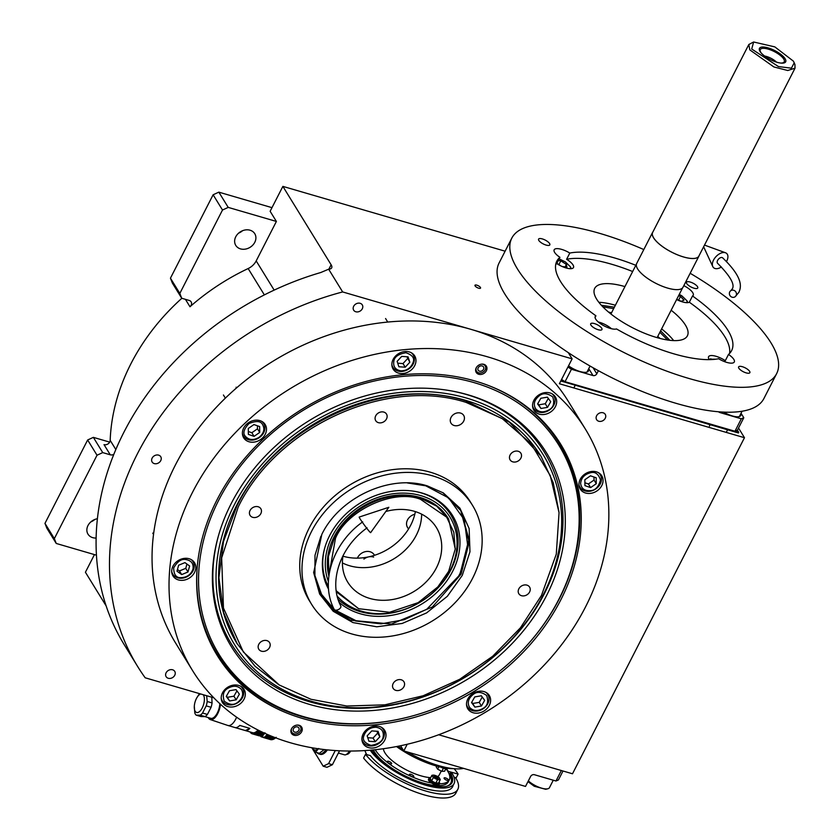 <?xml version="1.0" encoding="UTF-8"?>
<svg xmlns="http://www.w3.org/2000/svg" width="840" height="840" viewBox="0 0 840 840"><rect width="100%" height="100%" fill="white"/><g stroke="black" fill="none" stroke-linecap="round" stroke-linejoin="round"><path stroke-width="1.26" d="M738.518 428.032L744.471 437.714L559.377 383.744L572.114 358.848L342.657 291.942A275.184 225.55 148.4 0 0 137.624 666.456A275.184 225.55 148.4 0 0 145.194 677.796L213.801 697.799M438.669 734.759L572.502 773.776L744.471 437.714M355.814 311.766A5.061 4.147 148.4 0 0 361.389 310.055A5.061 4.147 148.4 0 0 362.281 304.878A5.061 4.147 148.4 0 0 360.139 303.303A5.061 4.147 148.4 0 0 354.564 305.014A5.061 4.147 148.4 0 0 353.671 310.181A5.061 4.147 148.4 0 0 355.814 311.766M154.277 463.596A5.061 4.147 148.4 0 0 159.852 461.885A5.061 4.147 148.4 0 0 160.745 456.708A5.061 4.147 148.4 0 0 158.603 455.133A5.061 4.147 148.4 0 0 153.027 456.844A5.061 4.147 148.4 0 0 152.135 462.011A5.061 4.147 148.4 0 0 154.277 463.596M168.263 678.269A5.061 4.147 148.4 0 0 173.849 676.557A5.061 4.147 148.4 0 0 174.741 671.38A5.061 4.147 148.4 0 0 172.599 669.795A5.061 4.147 148.4 0 0 167.013 671.506A5.061 4.147 148.4 0 0 166.121 676.683A5.061 4.147 148.4 0 0 168.263 678.269M598.763 421.25A5.061 4.147 148.4 0 0 604.349 419.538A5.061 4.147 148.4 0 0 605.241 414.362A5.061 4.147 148.4 0 0 603.099 412.786A5.061 4.147 148.4 0 0 597.513 414.498A5.061 4.147 148.4 0 0 596.621 419.664A5.061 4.147 148.4 0 0 598.763 421.25M94.448 554.6L85.418 572.24L106.145 605.913M96.453 555.188L56.238 543.459L46.862 528.224L44.961 523.383L87.644 439.981L93.356 437.356L102.732 452.603L110.261 454.797L104.013 444.633A4.463 3.654 148.4 0 0 110.177 440.349A205.265 168.252 -31.6 0 1 181.828 298.294M505.124 251.191L282.87 186.386L270.133 211.281L276.392 221.445L228.218 207.396L222.495 210.021L179.823 293.412L181.713 298.252L189.242 300.447A4.463 3.654 -31.6 0 1 191.132 301.844A4.463 3.654 -31.6 0 1 189.987 306.757A205.265 168.252 148.4 0 1 248.147 268.548A14.879 12.191 148.4 0 0 256.19 260.915L276.392 221.445M568.281 352.622L572.114 358.848M478.695 288.204A3.119 1.06 27.1 0 0 480.543 288.099A3.119 1.06 27.1 0 0 476.826 285.159A3.119 1.06 27.1 0 0 474.978 285.254A3.119 1.06 27.1 0 0 478.695 288.204M282.87 186.386L331.118 264.757A14.879 5.072 -152.9 0 1 331.685 267.834A14.879 5.072 -152.9 0 1 328.65 269.199L342.657 291.942M328.65 269.199L320.754 272.528A275.184 225.55 148.4 0 0 124.226 644.679L137.624 666.456M93.356 437.356L109.662 442.113M113.862 454.314A4.463 3.654 -31.6 0 1 110.261 454.797M271.992 207.659L218.831 192.15L213.119 194.775L170.447 278.177L172.337 283.017L181.713 298.252M218.831 192.15L228.218 207.396M97.409 518.742A11.151 9.146 148.4 0 0 88.001 534.167A11.151 9.146 148.4 0 0 92.726 537.653A11.151 9.146 148.4 0 0 96.138 538.041M102.732 452.603L97.02 455.228L54.348 538.619L56.238 543.459M90.846 521.903A11.151 9.146 148.4 0 0 94.763 519.488M44.961 523.383L54.348 538.619M87.644 439.981L97.02 455.228M250.047 230.213A11.151 9.146 148.4 0 0 237.741 233.982A11.151 9.146 148.4 0 0 235.767 245.396A11.151 9.146 148.4 0 0 240.492 248.882A11.151 9.146 148.4 0 0 252.798 245.102A11.151 9.146 148.4 0 0 254.772 233.698A11.151 9.146 148.4 0 0 250.047 230.213M238.623 233.132A11.151 9.146 148.4 0 0 242.54 230.716M170.447 278.177L179.823 293.412M213.119 194.775L222.495 210.021M415.38 511.602A52.805 43.281 -31.6 0 1 410.718 525.168A52.805 43.281 -31.6 0 1 342.951 556.185M475.272 381.066A201.621 165.26 -31.6 0 1 490.413 386.264A201.621 165.26 -31.6 0 1 560.784 599.886A201.621 165.26 -31.6 0 1 302.61 718.494A201.621 165.26 -31.6 0 1 197.253 566.716A201.621 165.26 -31.6 0 1 475.272 381.066M489.867 386.054A200.802 164.588 -31.6 0 1 559.272 443.425A200.802 164.588 -31.6 0 1 559.419 598.595A200.802 164.588 -31.6 0 1 522.091 650.601M585.28 428.925L568.302 401.342A230.559 188.969 148.4 0 0 470.694 329.269A230.559 188.969 148.4 0 0 216.332 407.295A230.559 188.969 148.4 0 0 175.623 643.062L192.602 670.635A230.559 188.969 148.4 0 0 290.209 742.707A230.559 188.969 148.4 0 0 544.572 664.692A230.559 188.969 148.4 0 0 585.28 428.925A230.559 188.969 148.4 0 0 487.662 356.853A230.559 188.969 148.4 0 0 233.31 434.868A230.559 188.969 148.4 0 0 192.602 670.635M418.981 714.063A200.802 164.588 -31.6 0 1 302.284 716.73A200.802 164.588 -31.6 0 1 217.266 653.95A200.802 164.588 -31.6 0 1 197.305 566.139M483.851 364.319A5.954 4.872 -31.6 0 1 486.36 366.177A5.954 4.872 -31.6 0 1 485.31 372.267A5.954 4.872 -31.6 0 1 478.748 374.272A5.954 4.872 -31.6 0 1 476.228 372.414A5.954 4.872 -31.6 0 1 477.278 366.334A5.954 4.872 -31.6 0 1 483.851 364.319M299.135 725.277A5.954 4.872 -31.6 0 1 301.655 727.146A5.954 4.872 -31.6 0 1 300.605 733.226A5.954 4.872 -31.6 0 1 294.031 735.242A5.954 4.872 -31.6 0 1 291.512 733.383A5.954 4.872 -31.6 0 1 292.572 727.293A5.954 4.872 -31.6 0 1 299.135 725.277M409.332 351.939A12.642 10.364 148.4 0 0 395.388 356.223A12.642 10.364 148.4 0 0 393.151 369.149A12.642 10.364 148.4 0 0 398.506 373.107A12.642 10.364 148.4 0 0 412.451 368.823A12.642 10.364 148.4 0 0 414.687 355.897A12.642 10.364 148.4 0 0 409.332 351.939M259.865 420.609A12.642 10.364 148.4 0 0 245.91 424.893A12.642 10.364 148.4 0 0 243.684 437.819A12.642 10.364 148.4 0 0 249.029 441.767A12.642 10.364 148.4 0 0 262.983 437.493A12.642 10.364 148.4 0 0 265.209 424.568A12.642 10.364 148.4 0 0 259.865 420.609M189.178 558.747A12.642 10.364 148.4 0 0 175.224 563.021A12.642 10.364 148.4 0 0 172.998 575.957A12.642 10.364 148.4 0 0 178.343 579.904A12.642 10.364 148.4 0 0 192.297 575.631A12.642 10.364 148.4 0 0 194.523 562.695A12.642 10.364 148.4 0 0 189.178 558.747M238.675 685.429A12.642 10.364 148.4 0 0 224.732 689.703A12.642 10.364 148.4 0 0 222.495 702.639A12.642 10.364 148.4 0 0 227.85 706.587A12.642 10.364 148.4 0 0 241.804 702.314A12.642 10.364 148.4 0 0 244.031 689.377A12.642 10.364 148.4 0 0 238.675 685.429M379.376 726.453A12.642 10.364 148.4 0 0 365.431 730.737A12.642 10.364 148.4 0 0 363.195 743.663A12.642 10.364 148.4 0 0 368.55 747.611A12.642 10.364 148.4 0 0 382.494 743.337A12.642 10.364 148.4 0 0 384.731 730.412A12.642 10.364 148.4 0 0 379.376 726.453M483.977 691.593A12.642 10.364 148.4 0 0 470.022 695.877A12.642 10.364 148.4 0 0 467.796 708.803A12.642 10.364 148.4 0 0 473.141 712.75A12.642 10.364 148.4 0 0 487.095 708.477A12.642 10.364 148.4 0 0 489.332 695.541A12.642 10.364 148.4 0 0 483.977 691.593M596.421 471.849A12.642 10.364 148.4 0 0 582.466 476.133A12.642 10.364 148.4 0 0 580.24 489.058A12.642 10.364 148.4 0 0 585.596 493.017A12.642 10.364 148.4 0 0 599.54 488.733A12.642 10.364 148.4 0 0 601.776 475.808A12.642 10.364 148.4 0 0 596.421 471.849M550.032 392.963A12.642 10.364 148.4 0 0 536.077 397.247A12.642 10.364 148.4 0 0 533.851 410.172A12.642 10.364 148.4 0 0 539.207 414.131A12.642 10.364 148.4 0 0 553.15 409.846A12.642 10.364 148.4 0 0 555.387 396.921A12.642 10.364 148.4 0 0 550.032 392.963M558.904 599.214A199.521 163.537 148.4 0 0 474.285 382.673A199.521 163.537 148.4 0 0 218.799 500.052A199.521 163.537 148.4 0 0 303.419 716.594A199.521 163.537 148.4 0 0 363.899 723.618A199.521 163.537 148.4 0 0 555.429 605.724A199.521 163.537 148.4 0 0 558.904 599.214M555.429 605.724L555.828 605A200.802 164.588 148.4 0 0 559.335 598.448A200.802 164.588 148.4 0 0 559.23 443.352M217.224 653.877A200.802 164.588 148.4 0 0 302.19 716.583A200.802 164.588 148.4 0 0 363.069 723.65L363.899 723.618M309.635 704.435A185 151.631 148.4 0 0 546.525 595.613A185 151.631 148.4 0 0 468.069 394.832A185 151.631 -31.6 0 0 453.18 391.241A185 151.631 -31.6 0 0 218.463 535.721A185 151.631 -31.6 0 0 309.635 704.435M452.456 391.104A183.54 150.434 -31.6 0 1 466.505 394.527A183.54 150.434 -31.6 0 1 544.351 593.723A183.54 150.434 -31.6 0 1 309.32 701.694A183.54 150.434 -31.6 0 1 218.673 535.017M311.272 701.243A181.178 148.491 -31.6 0 1 234.434 504.609A181.178 148.491 -31.6 0 1 466.431 398.034A181.178 148.491 148.4 0 1 543.27 594.657A181.178 148.491 148.4 0 1 311.272 701.243M237.153 643.713L236.849 643.199A178.5 146.297 -31.6 0 1 268.359 460.667A178.5 146.297 -31.6 0 1 465.286 400.27A178.5 146.297 148.4 0 1 540.855 456.068L509.45 422.226L465.602 400.774C385.361 375.018 275.772 425.355 237.027 505.785L223.482 541.496L218.904 577.689L223.555 612.381L237.164 643.713L255.077 666.256L278.723 684.663M454.167 425.513A7.434 6.101 148.4 0 0 462.368 423.003A7.434 6.101 148.4 0 0 463.68 415.391A7.434 6.101 148.4 0 0 460.53 413.07A7.434 6.101 148.4 0 0 452.33 415.59A7.434 6.101 148.4 0 0 451.017 423.192A7.434 6.101 148.4 0 0 454.167 425.513M466.011 402.37C386.043 376.688 276.822 426.856 238.203 507.024L221.666 557.875L223.451 608.034L243.359 651.987L279.216 684.968L311 699.29L346.836 706.03L384.867 704.833L423.15 695.762L459.721 679.276L492.713 656.24L520.433 627.805L541.464 595.445L556.279 554.169L559.062 512.705L550.263 475.608L530.87 443.52L502.163 418.562L466.011 402.37M321.825 534.377C339.717 497.249 390.306 474.012 427.35 485.898L443.31 492.912L459.921 508.179L469.14 528.538L469.969 551.775L462.305 575.337L447.342 596.305L426.584 612.917L402.213 623.448L376.772 626.787L352.937 622.577L333.207 611.268L319.641 594.048L313.677 572.702L321.825 534.377M442.764 492.576L461.066 510.888L469.434 541.149L461.129 574.098L432.39 606.995L391.461 624.057L350.522 620.235L333.953 610.596L321.731 596.652L313.625 572.072M472.574 578.329A94.458 77.417 -31.6 0 1 392.144 636.006A94.458 77.417 -31.6 0 1 311.63 604.37A94.458 77.417 -31.6 0 1 311.567 531.384A94.458 77.417 148.4 0 1 391.986 473.707A94.458 77.417 148.4 0 1 472.5 505.344A94.458 77.417 148.4 0 1 472.574 578.329M559.01 512.18L553.224 482.727L541.17 456.572M311.63 604.37L309.393 600.747A94.458 77.417 -31.6 0 1 309.33 527.762A94.458 77.417 148.4 0 1 389.76 470.075A94.458 77.417 148.4 0 1 470.274 501.721L472.5 505.344M510.111 454.986A6.321 5.176 148.4 0 0 510.111 459.879A6.321 5.176 148.4 0 0 515.508 461.99A6.321 5.176 148.4 0 0 520.884 458.136A6.321 5.176 148.4 0 0 520.884 453.243A6.321 5.176 148.4 0 0 515.498 451.132A6.321 5.176 148.4 0 0 510.111 454.986M375.721 415.8A6.321 5.176 148.4 0 0 375.732 420.693A6.321 5.176 148.4 0 0 381.119 422.804A6.321 5.176 148.4 0 0 386.495 418.95A6.321 5.176 148.4 0 0 386.495 414.057A6.321 5.176 148.4 0 0 381.108 411.947A6.321 5.176 148.4 0 0 375.721 415.8M250.058 510.479A6.321 5.176 148.4 0 0 250.068 515.361A6.321 5.176 148.4 0 0 255.454 517.482A6.321 5.176 148.4 0 0 260.831 513.618A6.321 5.176 148.4 0 0 260.831 508.736A6.321 5.176 148.4 0 0 255.444 506.615A6.321 5.176 148.4 0 0 250.058 510.479M258.783 644.332A6.321 5.176 148.4 0 0 258.783 649.215A6.321 5.176 148.4 0 0 264.18 651.336A6.321 5.176 148.4 0 0 269.556 647.472A6.321 5.176 148.4 0 0 269.556 642.59A6.321 5.176 148.4 0 0 264.17 640.469A6.321 5.176 148.4 0 0 258.783 644.332M393.173 683.508A6.321 5.176 148.4 0 0 393.173 688.401A6.321 5.176 148.4 0 0 398.559 690.512A6.321 5.176 148.4 0 0 403.945 686.658A6.321 5.176 148.4 0 0 403.935 681.775A6.321 5.176 148.4 0 0 398.548 679.654A6.321 5.176 148.4 0 0 393.173 683.508M518.837 588.84A6.321 5.176 148.4 0 0 518.837 593.733A6.321 5.176 148.4 0 0 524.223 595.844A6.321 5.176 148.4 0 0 529.61 591.99A6.321 5.176 148.4 0 0 529.599 587.097A6.321 5.176 148.4 0 0 524.212 584.986A6.321 5.176 148.4 0 0 518.837 588.84M535.626 408.755C539.217 412.534 543.753 412.85 549.224 409.71C553.56 407.295 554.715 403.022 552.72 396.889C547.397 393.057 542.861 392.742 539.112 395.934C534.282 399.956 533.117 404.229 535.626 408.755M532.56 405.741A11.897 9.755 148.4 0 0 533.589 408.334A11.897 9.755 148.4 0 0 533.957 408.881A11.897 9.755 148.4 0 0 549.507 409.962A11.897 9.755 148.4 0 0 553.854 395.861A11.897 9.755 148.4 0 0 552.006 393.771M547.386 397.163L540.834 398.276L537.621 403.945L540.95 408.481L547.512 407.369L550.725 401.699L547.386 397.163M547.512 407.369L545.275 403.736L548.3 398.401M540.95 408.481L538.724 404.859L545.275 403.736M537.81 403.61L538.724 404.859M401.006 370.86C406.969 370.692 410.991 367.889 413.091 362.471C414.803 358.218 412.419 354.974 405.941 352.737C398.496 354.007 394.475 356.8 393.855 361.127C392.973 366.639 395.356 369.883 401.006 370.86M391.86 364.718A11.897 9.755 148.4 0 0 392.889 367.311A11.897 9.755 148.4 0 0 400.207 371.427A11.897 9.755 148.4 0 0 414.015 361.841A11.897 9.755 148.4 0 0 413.154 354.837A11.897 9.755 148.4 0 0 411.306 352.748M401.709 356.391L397.12 361.358L398.885 366.755L405.237 367.195L409.815 362.24L408.051 356.843L401.709 356.391M409.815 362.24L406.98 356.769M405.237 367.195L403.001 363.573L407.589 358.617M397.73 363.206L403.001 363.573M259.056 437.346C263.897 433.335 265.052 429.062 262.542 424.526C260.642 420.935 256.106 420.62 248.945 423.581C243.737 429.209 242.571 433.482 245.459 436.401C249.049 440.171 253.585 440.486 259.056 437.346M242.393 433.388A11.897 9.755 148.4 0 0 243.422 435.981A11.897 9.755 148.4 0 0 243.789 436.517A11.897 9.755 148.4 0 0 259.34 437.608A11.897 9.755 148.4 0 0 263.687 423.497A11.897 9.755 148.4 0 0 263.319 422.961A11.897 9.755 148.4 0 0 261.839 421.418M248.294 428.484L248.357 434.385L254.069 436.359L259.707 432.443L259.644 426.552L253.932 424.568L248.294 428.484M259.707 432.443L257.481 428.81L257.439 425.786M254.069 436.359L251.843 432.726L257.481 428.81M248.325 431.508L251.843 432.726M192.938 569.268C193.809 563.766 191.425 560.522 185.777 559.534C181.367 558.705 177.345 561.498 173.691 567.924C173.775 574.613 176.159 577.857 180.852 577.668C186.805 577.49 190.838 574.697 192.938 569.268M171.707 571.525A11.897 9.755 148.4 0 0 172.736 574.109A11.897 9.755 148.4 0 0 180.043 578.235A11.897 9.755 148.4 0 0 193.862 568.638A11.897 9.755 148.4 0 0 193.001 561.635A11.897 9.755 148.4 0 0 191.153 559.545M176.999 571.211L181.681 574.581L187.992 571.977L189.62 565.992L184.936 562.622L178.626 565.226L176.999 571.211M181.681 574.581L179.456 570.948L185.766 568.344L186.931 564.05M177.46 569.52L179.456 570.948M187.992 571.977L185.766 568.344M241.364 689.346C237.773 685.577 233.237 685.262 227.756 688.401C223.429 690.816 222.264 695.09 224.27 701.222C229.593 705.044 234.129 705.369 237.878 702.167C242.708 698.155 243.873 693.882 241.364 689.346M221.203 698.208A11.897 9.755 148.4 0 0 222.233 700.791A11.897 9.755 148.4 0 0 238.151 702.429A11.897 9.755 148.4 0 0 242.508 688.317A11.897 9.755 148.4 0 0 242.141 687.782A11.897 9.755 148.4 0 0 240.66 686.238M229.603 700.949L236.156 699.825L239.369 694.166L236.03 689.619L229.478 690.743L226.265 696.402L229.603 700.949L227.367 697.316L233.919 696.202L236.953 690.869M236.156 699.825L233.919 696.202M226.453 696.066L227.367 697.316M375.984 727.24C370.02 727.419 365.999 730.212 363.899 735.641C362.187 739.883 364.57 743.127 371.049 745.374C378.494 744.103 382.515 741.3 383.135 736.985C384.017 731.472 381.623 728.227 375.984 727.24M361.904 739.231A11.897 9.755 148.4 0 0 362.933 741.825A11.897 9.755 148.4 0 0 374.294 745.553A11.897 9.755 148.4 0 0 384.069 736.355A11.897 9.755 148.4 0 0 383.197 729.341A11.897 9.755 148.4 0 0 381.35 727.262M375.281 741.71L379.858 736.754L378.094 731.346L371.753 730.905L367.164 735.861L368.928 741.269L375.281 741.71L373.044 738.077L377.632 733.121L377.024 731.273M379.858 736.754L377.632 733.121M367.773 737.709L373.044 738.077M580.629 483.399C581.322 488.681 584.672 491.096 590.667 490.634C595.371 490.34 598.647 486.801 600.495 480.007C598.49 473.876 595.14 471.471 590.447 472.773C584.472 474.369 581.196 477.907 580.629 483.399M578.949 484.628A11.897 9.755 148.4 0 0 579.978 487.221A11.897 9.755 148.4 0 0 590.236 491.19A11.897 9.755 148.4 0 0 600.243 474.747A11.897 9.755 148.4 0 0 598.395 472.657M596.2 477.792L590.489 475.818L584.85 479.735L584.924 485.625L590.635 487.599L596.274 483.683L596.2 477.792M596.274 483.683L594.038 480.06L593.996 477.036M590.635 487.599L588.399 483.966L594.038 480.06M584.881 482.759L588.399 483.966M469.57 707.385C473.161 711.154 477.697 711.47 483.168 708.33C487.505 705.915 488.659 701.642 486.654 695.51C481.341 691.688 476.805 691.362 473.056 694.565C468.216 698.575 467.061 702.849 469.57 707.385M466.505 704.372A11.897 9.755 148.4 0 0 467.534 706.965A11.897 9.755 148.4 0 0 467.901 707.5A11.897 9.755 148.4 0 0 483.452 708.593A11.897 9.755 148.4 0 0 487.798 694.481A11.897 9.755 148.4 0 0 485.951 692.401M481.331 695.783L474.779 696.906L471.555 702.566L474.894 707.112L481.446 705.989L484.669 700.329L481.331 695.783M481.446 705.989L479.22 702.366L482.244 697.032M474.894 707.112L472.668 703.479L479.22 702.366M471.744 702.24L472.668 703.479M301.13 726.464A5.954 4.872 -31.6 0 1 300.657 730.485A5.954 4.872 -31.6 0 1 300.51 730.726M295.239 733.981A5.954 4.872 -31.6 0 1 294.945 734.002A5.954 4.872 -31.6 0 1 293.139 733.793A5.954 4.872 148.4 0 1 291.144 732.606M297.034 725.088A5.093 4.169 148.4 0 1 298.316 725.277A5.093 4.169 -31.6 0 1 300.384 730.968A5.093 4.169 -31.6 0 1 295.502 733.971A5.093 4.169 -31.6 0 1 293.958 733.793A5.093 4.169 148.4 0 1 291.764 728.343M294.798 732.144A3.119 2.562 148.4 0 0 298.242 731.094A3.119 2.562 148.4 0 0 298.798 727.902A3.119 2.562 148.4 0 0 297.476 726.925A3.119 2.562 148.4 0 0 294.031 727.976A3.119 2.562 148.4 0 0 293.475 731.168A3.119 2.562 148.4 0 0 294.798 732.144M476.48 367.374A5.093 4.169 -31.6 0 0 478.674 372.834A5.093 4.169 148.4 0 0 480.218 373.012L479.661 373.034A5.954 4.872 148.4 0 1 477.855 372.824A5.954 4.872 -31.6 0 1 475.86 371.637M485.226 369.768A5.954 4.872 148.4 0 0 485.373 369.516A5.954 4.872 148.4 0 0 485.835 365.505M481.751 364.13A5.093 4.169 -31.6 0 1 483.031 364.308A5.093 4.169 148.4 0 1 485.1 369.999L485.373 369.516M480.218 373.012A5.093 4.169 148.4 0 0 485.1 369.999M482.192 365.957A3.119 2.562 148.4 0 0 478.737 367.017A3.119 2.562 148.4 0 0 478.191 370.209A3.119 2.562 148.4 0 0 479.514 371.185A3.119 2.562 148.4 0 0 482.958 370.125A3.119 2.562 148.4 0 0 483.515 366.933A3.119 2.562 148.4 0 0 482.192 365.957M336.21 590.751L358.649 608.706L389.54 612.276L418.194 602.626L437.798 586.961L448.655 571.357L455.196 549.276L453.831 532.308L446.691 517.198L420.494 499.296C393.771 488.649 347.014 510.132 335.475 538.356L329.354 572.88M455.228 548.898L448.623 519.047L436.727 506.163L420.284 498.12C390.191 488.46 349.104 507.339 334.572 537.495L328.367 556.521L328.965 575.295M342.405 562.916A52.059 42.672 148.4 0 0 416.336 535.143A52.059 42.672 148.4 0 0 421.628 514.154M336.368 591.853L358.649 608.706M343.046 555.629A52.059 42.672 148.4 0 0 347.729 582.151A52.059 42.672 148.4 0 0 392.112 599.592A52.059 42.672 148.4 0 0 436.443 567.798A52.059 42.672 148.4 0 0 436.401 527.572A52.059 42.672 148.4 0 0 385.822 511.487M357.399 558.138A9.671 7.928 -31.6 0 1 366.975 551.428A9.671 7.928 -31.6 0 1 374.189 554.788L374.504 555.303M363.909 559.104A9.671 7.928 -31.6 0 1 373.622 557.088M408.524 529.053L407.505 527.415A9.671 7.928 -31.6 0 1 406.581 522.9A9.671 7.928 -31.6 0 1 414.824 514.227M335.097 610.04L356.58 621.001L381.077 623.847L404.324 619.689L426.846 609.189L458.619 576.114L460.026 573.478L467.922 547.187L464.32 519.803L448.675 497.942L425.765 485.814L407.327 482.937M321.353 596.043L335.811 611.384L355.604 620.991L381.077 623.847M458.619 576.114L460.362 572.87L468.668 540.288L460.677 510.269M320.922 536.214L314.99 555.303L314.906 575.526L321.531 594.321L334.11 609.242M339.203 602.406A72.135 59.126 148.4 0 0 452.655 571.337A72.135 59.126 -31.6 0 0 416.262 491.642A72.135 59.126 -31.6 0 0 329.69 535.479A72.135 59.126 148.4 0 0 324.733 547.985A72.135 59.126 148.4 0 0 328.577 589.218M415.674 491.536A70.97 58.17 -31.6 0 1 450.912 569.825A70.97 58.17 -31.6 0 1 338.1 599.308M328.409 586.625A70.97 58.17 -31.6 0 1 324.901 547.418M337.218 596.169A69.08 56.616 148.4 0 0 450.051 570.57A69.08 56.616 -31.6 0 0 420.756 495.6A69.08 56.616 -31.6 0 0 332.294 536.235A69.08 56.616 148.4 0 0 328.398 581.563M448.623 519.047L448.171 518.322A66.938 54.863 -31.6 0 0 391.115 495.894A66.938 54.863 -31.6 0 0 334.12 536.77A66.938 54.863 148.4 0 0 328.87 576.009M560.795 380.982L738.433 432.978L738.749 432.358L737.415 430.175L734.958 431.245L565.068 381.707L561.561 379.47M737.415 430.175L743.788 417.732L741.048 413.269M734.958 431.245L741.321 418.793L743.788 417.732M741.321 418.793L719.775 412.514A2.972 2.436 -31.6 0 1 718.651 411.779M598.385 370.692L596.799 373.8A2.972 2.436 -31.6 0 1 592.988 375.543L571.442 369.264L565.068 381.707M567.934 367.017L571.442 369.264M601.335 305.245L614.397 307.188M660.618 330.834L669.827 340.294M723.702 412.104A14.133 4.819 27.1 0 0 740.744 415.506A14.133 4.819 27.1 0 0 740.786 413.794M568.533 365.852A14.133 4.819 27.1 0 0 580.01 371.522A14.133 4.819 27.1 0 0 588.336 371.07A14.133 4.819 27.1 0 0 588.378 369.358M602.857 306.852L613.662 308.627M659.873 332.283L667.632 340.001M611.541 312.774L608.591 312.113M660.02 338.425L657.751 336.42M560.942 381.224L561.267 380.604L738.749 432.358M561.33 770.522L555.975 781L534.418 774.722A2.972 2.436 -31.6 0 0 530.607 776.475L525.514 786.429L403.809 750.939L407.221 744.272M563 771.015L558.432 779.94L555.975 781M403.809 750.939L400.606 745.742M553.266 780.213L549.444 787.7A13.388 4.567 -152.9 0 1 549.276 787.962A13.388 4.567 -152.9 0 1 547.869 788.76L545.727 789.306L534.261 786.261L527.971 781.63M547.869 788.76A13.388 4.567 -152.9 0 1 534.649 785.253A13.388 4.567 -152.9 0 1 528.35 780.875M652.953 231.861A26.029 8.883 27.1 0 0 652.575 232.417L636.657 263.54A26.029 8.883 27.1 0 0 637.644 268.926A26.029 8.883 27.1 0 0 661.773 286.041A26.029 8.883 27.1 0 0 683.004 287.259L698.922 256.137A26.029 8.883 27.1 0 0 699.163 255.507M652.575 232.417A26.029 8.883 27.1 0 0 653.562 237.815A26.029 8.883 27.1 0 0 677.702 254.929A26.029 8.883 27.1 0 0 698.922 256.137M753.553 42.021L748.818 44.51L652.649 232.459A25.956 8.851 27.1 0 0 653.625 237.825A25.956 8.851 27.1 0 0 677.691 254.898A25.956 8.851 27.1 0 0 698.859 256.106L795.039 68.156L794.924 64.48L793.422 61.163L774.837 46.893L753.648 42L751.706 49.004L778.439 66.57L791.406 68.187L794.241 62.769M748.818 44.51L749.805 49.875L773.871 66.948L787.752 70.508L795.039 68.156M768.149 47.901A14.721 5.019 27.1 0 0 760.935 52.679A14.721 5.019 27.1 0 0 776.99 62.265A14.721 5.019 27.1 0 0 781.326 63.116A14.721 5.019 27.1 0 0 784.056 57.32A14.721 5.019 27.1 0 0 768.149 47.901M761.303 53.099A13.461 4.589 -152.9 0 1 760.095 50.557A13.461 4.589 -152.9 0 1 768.212 49.13A13.461 4.589 27.1 0 1 781.043 56.038A13.461 4.589 27.1 0 1 783.531 62.549A13.461 4.589 27.1 0 1 780.77 63.063M764.578 56.028A9.671 3.297 -152.9 0 1 766.532 56.48A9.671 3.297 27.1 0 1 776.475 62.118M749.385 373.086A6.321 2.152 27.1 0 0 749.868 372.666A6.321 2.152 27.1 0 0 745.983 368.277A6.321 2.152 27.1 0 0 739.085 366.503A6.321 2.152 27.1 0 0 738.612 366.912A6.321 2.152 27.1 0 0 742.497 371.301A6.321 2.152 27.1 0 0 749.385 373.086M601.472 329.952A6.321 2.152 27.1 0 0 601.944 329.543A6.321 2.152 27.1 0 0 598.059 325.154A6.321 2.152 27.1 0 0 591.171 323.369A6.321 2.152 27.1 0 0 590.688 323.778A6.321 2.152 27.1 0 0 594.583 328.167A6.321 2.152 27.1 0 0 601.472 329.952M549.36 245.28A6.321 2.152 27.1 0 0 549.832 244.871A6.321 2.152 27.1 0 0 545.948 240.482A6.321 2.152 27.1 0 0 539.049 238.697A6.321 2.152 27.1 0 0 538.577 239.117A6.321 2.152 27.1 0 0 542.462 243.506A6.321 2.152 27.1 0 0 549.36 245.28M697.274 288.414A6.321 2.152 27.1 0 0 697.746 288.005A6.321 2.152 27.1 0 0 693.861 283.616A6.321 2.152 27.1 0 0 686.973 281.831A6.321 2.152 27.1 0 0 686.49 282.24A6.321 2.152 27.1 0 0 690.375 286.629A6.321 2.152 27.1 0 0 697.274 288.414M676.641 299.502A12.642 4.316 27.1 0 0 689.083 302.337A12.642 4.316 27.1 0 0 689.325 302.211L692.517 295.985A98.175 33.495 -152.9 0 1 731.619 350.616A98.175 33.495 -152.9 0 1 728.5 354.449A12.642 4.316 27.1 0 1 734.275 361.998A12.642 4.316 27.1 0 1 733.331 362.817A12.642 4.316 27.1 0 1 718.641 358.722A98.175 33.495 -152.9 0 1 616.508 328.944A12.642 4.316 27.1 0 1 602.711 325.101A12.642 4.316 27.1 0 1 595.224 316.491A12.642 4.316 27.1 0 1 595.928 315.798A98.175 33.495 -152.9 0 1 556.825 261.166A98.175 33.495 -152.9 0 1 559.944 257.334A12.642 4.316 27.1 0 1 554.169 249.785A12.642 4.316 27.1 0 1 555.114 248.966A12.642 4.316 27.1 0 1 569.803 253.06A98.175 33.495 -152.9 0 1 635.827 265.314M692.517 295.985A12.642 4.316 27.1 0 0 693.221 295.292A12.642 4.316 27.1 0 0 683.823 285.642M643.808 249.553A148.743 50.746 27.1 0 0 522.984 228.438A148.743 50.746 27.1 0 0 511.802 238.13A148.743 50.746 27.1 0 0 603.246 341.397A148.743 50.746 27.1 0 0 765.45 383.344A148.743 50.746 27.1 0 0 776.633 373.653A148.743 50.746 27.1 0 0 690.154 273.273M595.067 317.478L595.928 315.798M555.712 264.526A98.175 33.495 27.1 0 1 556.763 263.56L559.944 257.334M556.763 263.56A12.642 4.316 27.1 0 0 572.544 268.359A12.642 4.316 27.1 0 0 573.489 267.529A12.642 4.316 27.1 0 0 566.611 259.287L569.803 253.06M632.646 271.53A98.175 33.495 27.1 0 0 566.611 259.287M709.275 359.635A12.642 4.316 27.1 0 1 708.582 356.695A12.642 4.316 27.1 0 1 709.538 355.877A12.642 4.316 27.1 0 1 725.308 360.675L728.5 354.449M729.55 353.483A98.175 33.495 27.1 0 0 689.325 302.211M511.802 238.13L499.065 263.025A148.743 50.746 27.1 0 0 590.51 366.293A148.743 50.746 27.1 0 0 752.714 408.24A148.743 50.746 27.1 0 0 763.896 398.548L776.633 373.653M598.857 302.306A52.059 17.766 -152.9 0 1 615.395 305.256M661.605 328.902A52.059 17.766 -152.9 0 1 673.67 340.589M611.489 328.744A12.642 4.316 27.1 0 0 598.29 321.993M671.16 310.233A52.059 17.766 -152.9 0 1 687.383 335.832A52.059 17.766 -152.9 0 1 683.466 339.224A52.059 17.766 -152.9 0 1 626.692 324.544A52.059 17.766 -152.9 0 1 594.688 288.404A52.059 17.766 -152.9 0 1 598.605 285.002A52.059 17.766 -152.9 0 1 624.939 286.587M715.649 359.216L709.044 359.205A11.897 4.064 27.1 0 0 709.002 359.216M710.829 358.754L709.59 359.635M570.328 268.695L570.507 266.91L565.341 261.88L559.157 258.877M571.2 268.663A11.897 4.064 27.1 0 0 571.19 268.622L570.507 266.91M562.107 266.49L566.885 267.215L566.401 264.422L560.805 260.841L558.337 260.463M556.878 263.319L561.151 266.049M560.805 260.841L558.884 264.6M566.401 264.422L565.11 266.942M686.868 302.673L687.047 300.888L681.88 295.858L679.276 294.368M687.74 302.642A11.897 4.064 27.1 0 0 687.729 302.6L687.047 300.888M676.694 299.418L681.324 301.298L684.012 300.132L680.505 296.457L678.605 295.68M680.505 296.457L678.594 300.185M736.092 295.617A3.717 3.455 -127.7 0 0 730.643 290.819A3.717 3.455 -127.7 0 0 730.706 296.425A3.717 3.455 -127.7 0 0 736.092 295.617M735.189 296.709L738.896 292.299C741.038 287.375 743.946 278.324 722.652 257.849A3.717 2.205 132.6 0 0 717.601 260.4A3.717 2.205 132.6 0 0 717.623 263.329C730.202 276.003 735.084 284.529 732.28 288.907L730.643 290.819M726.485 261.555A9.671 5.733 132.6 0 0 726.736 261.093A9.671 5.733 132.6 0 0 725.476 252.756A9.671 5.733 132.6 0 0 713.538 260.085A9.671 5.733 132.6 0 0 712.772 266.564A9.671 5.733 132.6 0 0 721.403 266.984M340.746 605.892A3.717 2.121 153.6 0 1 340.798 605.986A3.717 2.121 153.6 0 1 338.499 609.504A3.717 2.121 153.6 0 1 334.194 609.389A3.717 2.121 153.6 0 1 334.142 609.294C319.851 581.994 332.881 543.06 362.702 521.871M370.629 532.655A9.671 0.557 -126.3 0 1 366.24 527.583A9.671 0.557 -126.3 0 1 359.951 518.658A9.671 0.557 -126.3 0 1 359.184 517.072L388.836 507.286L370.629 532.655M435.456 776.234A2.31 0.788 -152.9 0 1 438.123 777.935A2.31 0.788 -152.9 0 1 437.934 778.596A2.31 0.788 -152.9 0 1 436.842 778.481A2.31 0.788 -152.9 0 1 434.112 776.633A2.31 0.788 -152.9 0 1 435.456 776.234M435.404 776.822A1.859 0.63 -152.9 0 1 437.546 778.197A1.859 0.63 -152.9 0 1 437.619 778.586A1.859 0.63 -152.9 0 1 437.588 778.617A1.859 0.63 -152.9 0 0 435.341 776.948A1.859 0.63 -152.9 0 0 434.301 776.937A1.859 0.63 -152.9 0 1 434.312 776.885A1.859 0.63 -152.9 0 1 435.404 776.822M438.911 766.668L437.63 769.188L441.819 771.351L444.602 771.225L445.851 768.789M434.921 775.362A4.095 1.397 27.1 0 0 433.346 775.121L438.879 777.315L440.296 779.625L437.524 779.762L433.325 777.588L431.907 775.288L433.346 775.121A4.095 1.397 -152.9 0 0 432.663 776.339A4.095 1.397 -152.9 0 0 435.477 778.575A4.095 1.397 27.1 0 0 438.963 779.594A4.095 1.397 -152.9 0 0 439.635 778.375A4.095 1.397 -152.9 0 0 436.832 776.139A4.095 1.397 27.1 0 0 434.921 775.362M388.71 761.355A2.457 0.84 -152.9 0 1 391.629 763.675A2.457 0.84 -152.9 0 1 390.18 763.76A2.457 0.84 -152.9 0 1 387.261 761.439A2.457 0.84 -152.9 0 1 388.71 761.355M410.907 774.312A2.457 0.84 -152.9 0 1 413.826 776.622A2.457 0.84 -152.9 0 1 412.377 776.706A2.457 0.84 -152.9 0 1 409.458 774.385A2.457 0.84 -152.9 0 1 410.907 774.312M445.536 777.935A2.457 0.84 -152.9 0 1 448.455 780.245A2.457 0.84 -152.9 0 1 447.017 780.328A2.457 0.84 -152.9 0 1 444.087 778.008A2.457 0.84 -152.9 0 1 445.536 777.935M383.344 748.734A31.238 10.658 -152.9 0 0 384.919 752.819A31.238 10.658 27.1 0 0 430.7 777.651M437.598 776.549A31.238 10.658 27.1 0 0 439.352 774.806L441.242 771.11M439.551 783.794A42.389 14.459 27.1 0 0 449.284 779.888A42.389 14.459 27.1 0 0 447.678 771.12A42.389 14.459 27.1 0 0 446.072 768.789M375.218 749.721A42.389 14.459 27.1 0 0 375.417 750.047A42.389 14.459 27.1 0 0 431.519 783.006A5.954 2.026 -152.9 0 1 428.726 780.486A5.954 2.026 -152.9 0 1 428.505 779.258L429.009 778.26A5.954 2.026 -152.9 0 1 430.668 777.714M429.009 778.26A5.954 2.026 -152.9 0 0 429.24 779.489A5.954 2.026 27.1 0 0 434.753 783.405A5.954 2.026 27.1 0 0 439.604 783.678A5.954 2.026 27.1 0 0 439.373 782.45A5.954 2.026 -152.9 0 0 439.068 782.019M431.519 783.006A5.954 2.026 27.1 0 0 439.089 784.675L439.604 783.678M373.37 749.91A42.389 14.459 -152.9 0 0 374.462 751.916A42.389 14.459 27.1 0 0 413.763 779.793A42.389 14.459 27.1 0 0 448.329 781.756L449.284 779.888M365.505 754.32L363.594 758.058A54.296 18.522 -152.9 0 0 414.572 791.648A54.296 18.522 -152.9 0 0 455.931 793.034L457.842 789.296A54.296 18.522 -152.9 0 1 416.483 787.909A54.296 18.522 -152.9 0 1 365.505 754.32L370.335 755.58A48.489 16.548 -152.9 0 0 415.884 785.474A48.489 16.548 -152.9 0 0 452.676 786.65A48.489 16.548 -152.9 0 0 453.128 785.432M454.094 777.399L455.616 777.798A54.296 18.522 -152.9 0 1 457.842 789.296M440.906 767.151A5.954 2.026 27.1 0 0 447.468 768.296M440.296 779.625L438.596 782.953L435.813 783.09L431.624 780.927L430.206 778.617L431.907 775.288M447.185 786.103A45.213 15.425 27.1 0 0 450.649 776.654A45.213 15.425 27.1 0 0 449.127 773.682L449.894 773.903L450.397 772.916L452.361 773.798M433.955 759.727A54.296 18.522 27.1 0 0 447.153 763.581M398.097 746.246A54.296 18.522 27.1 0 0 402.791 749.301M407.19 751.926A54.296 18.522 27.1 0 0 463.649 768.39M435.813 783.09L437.524 779.762M431.624 780.927L433.325 777.588M453.999 777.105L456.194 777.819L458.105 774.081A54.296 18.522 27.1 0 0 454.156 768.726M447.731 771.204L458.105 774.081M446.513 768.768A42.62 14.543 -152.9 0 1 447.93 770.816M364.959 750.572A48.342 16.495 27.1 0 0 366.796 754.656M443.415 768.254L441.819 771.351M436.622 766.07L436.212 766.878L437.63 769.188M450.334 773.031A46.116 15.729 -152.9 0 1 452.088 782.586A46.116 15.729 -152.9 0 1 414.435 780.423A46.116 15.729 -152.9 0 1 371.7 750.068M370.23 750.194A48.342 16.495 27.1 0 0 415.233 781.589A48.342 16.495 27.1 0 0 454.072 783.594A48.342 16.495 27.1 0 0 452.235 773.587A48.342 16.495 27.1 0 0 452.172 773.482M396.522 746.561A48.342 16.495 27.1 0 0 453.117 768.621M318.37 748.787A12.642 5.817 106.3 0 1 312.721 748.429L312.365 747.831A12.642 5.817 106.3 0 0 312.721 748.429L315.514 752.168L319.368 753.291L324.219 749.543M318.707 748.482L315.514 752.168M346.637 754.341A7.886 3.633 -73.7 0 0 350.669 751.034M345.587 754.793A8.851 4.074 -73.7 0 0 346.941 754.131L347.718 753.564A7.959 3.665 -73.7 0 0 349.829 751.034M349.387 751.034A8.851 4.074 106.3 0 1 346.878 754.121A8.851 4.074 106.3 0 1 346.846 754.142M346.941 754.131A8.851 4.074 -73.7 0 0 349.461 751.034M338.373 753.05L344.411 754.803A8.925 4.106 -73.7 0 0 346.815 754.163A8.925 4.106 -73.7 0 0 349.356 751.034M325.983 749.742A15.246 7.014 106.3 0 1 318.938 753.963L320.197 754.331A15.246 7.014 -73.7 0 0 327.411 749.889M318.938 753.963A15.246 7.014 106.3 0 1 317.037 752.609M208.247 717.581A12.642 5.817 -73.7 0 0 208.499 718.043A12.642 5.817 -73.7 0 0 210.273 719.565A12.642 5.817 -73.7 0 0 220.447 704.225M210.273 719.565L227.808 725.456A13.388 6.163 -73.7 0 0 227.923 725.487A13.388 6.163 -73.7 0 0 236.597 717.192M274.89 738.402L275.667 737.835A13.681 6.3 106.3 0 1 275.52 737.929M267.624 735.746L275.373 738.003L276.171 737.31M275.541 737.898L267.74 735.609L268.076 734.948L269.535 735.378M274.586 738.633L275.405 738.014L274.407 738.749L266.805 736.365L267.74 735.609M265.766 737.037L273.473 739.284L274.355 738.738M264.611 737.016L265.419 736.67L273.462 739.295L265.881 736.9L266.805 736.365M264.873 737.373L272.548 739.61L273.441 739.158M264.8 737.384L272.748 739.557L264.957 737.279M264.012 737.489L271.667 739.715L272.57 739.368M271.667 739.715L263.865 737.425M263.204 737.394L271.73 739.379M270.827 739.62L262.406 737.142M200.676 693.976A9.671 4.452 -73.7 0 0 196.697 698.009A9.671 4.452 -73.7 0 0 194.313 706.178A9.671 4.452 -73.7 0 0 195.195 711.302A9.671 4.452 -73.7 0 0 202.241 707.931A9.671 4.452 -73.7 0 0 203.48 695.121A9.671 4.452 -73.7 0 0 203.175 694.701M206.651 695.72L207.197 701.505A12.642 5.817 106.3 0 1 206.209 705.873L202.545 713.024A12.642 5.817 106.3 0 1 200.203 715.187L196.151 715.145A12.642 5.817 106.3 0 1 195.384 714.221A12.642 5.817 106.3 0 1 194.796 712.95L194.313 706.178M196.697 698.009L199.059 694.26A12.642 5.817 106.3 0 1 199.573 693.651M200.203 715.187L205.076 716.604L201.023 716.573L196.151 715.145M205.076 716.604A12.642 5.817 -73.7 0 0 207.417 714.441L211.082 707.291A12.642 5.817 -73.7 0 0 212.069 702.933L207.197 701.505M212.069 702.933L211.764 697.211M211.082 707.291L206.209 705.873M263.183 734.444A13.388 6.163 -73.7 0 0 264.673 733.341A13.388 6.163 -73.7 0 0 264.747 733.278L261.975 736.764A14.952 6.878 106.3 0 1 261.093 736.754L263.309 737.394A14.952 6.878 -73.7 0 0 264.191 737.404L267.382 734.454M264.191 737.404L261.975 736.764M261.093 736.754L260.211 735.777M204.876 716.604L210.756 718.316A11.309 5.198 -73.7 0 0 219.817 703.647M227.923 725.487L252.641 732.7A13.388 6.163 -73.7 0 0 258.017 730.044M245.375 730.558L235.232 727.598A13.388 6.163 -73.7 0 0 239.768 725.424L249.9 728.385A13.388 6.163 -73.7 0 1 245.375 730.558L249.9 728.385M250.309 732.018L250.278 732.249A14.574 6.71 -73.7 0 0 250.309 732.291L250.593 732.669A14.574 6.71 -73.7 0 0 250.614 732.7L250.929 733.026A14.574 6.71 -73.7 0 0 250.96 733.058L251.286 733.331A14.574 6.71 -73.7 0 0 251.317 733.351L251.674 733.572A14.574 6.71 -73.7 0 0 251.706 733.593L252.073 733.761A14.574 6.71 -73.7 0 0 252.105 733.772L252.494 733.887A14.574 6.71 -73.7 0 0 252.525 733.898L252.934 733.95A14.574 6.71 -73.7 0 0 252.966 733.961L253.386 733.961A14.574 6.71 -73.7 0 0 253.418 733.961L253.848 733.908A14.574 6.71 -73.7 0 0 253.88 733.898L254.321 733.793A14.574 6.71 -73.7 0 0 254.363 733.782L254.803 733.614A14.574 6.71 -73.7 0 0 254.846 733.603L255.297 733.383A14.574 6.71 -73.7 0 0 255.339 733.362L255.791 733.089A14.574 6.71 -73.7 0 0 255.833 733.068L256.295 732.743A14.574 6.71 -73.7 0 0 256.326 732.722L256.788 732.344A14.574 6.71 -73.7 0 0 256.83 732.312L257.292 731.892A14.574 6.71 -73.7 0 0 257.324 731.85L257.786 731.377A14.574 6.71 -73.7 0 0 257.817 731.336L258.269 730.821A14.574 6.71 -73.7 0 0 258.31 730.779L258.437 730.254M261.513 731.766L258.269 730.821M255.791 733.089L262.385 735.021A14.574 6.71 -73.7 0 0 262.427 734.99L262.889 734.664A14.574 6.71 -73.7 0 0 262.92 734.643L263.382 734.265A14.574 6.71 -73.7 0 0 263.424 734.234L263.875 733.814A14.574 6.71 -73.7 0 0 263.918 733.772L264.369 733.299A14.574 6.71 -73.7 0 0 264.411 733.257L264.968 732.774M264.411 733.257L257.817 731.336M264.369 733.299L257.786 731.377M263.067 734.528A14.133 6.5 -73.7 0 0 263.214 734.423A14.133 6.5 -73.7 0 0 263.529 734.181A14.133 6.5 -73.7 0 0 264.012 733.761A14.133 6.5 -73.7 0 0 264.495 733.288A14.133 6.5 -73.7 0 0 264.579 733.204M263.875 733.814L257.292 731.892M263.424 734.234L256.83 732.312M263.382 734.265L256.788 732.344M263.046 734.549L256.295 732.743L263.214 734.423M262.427 734.99L255.833 733.068M255.297 733.383L261.891 735.304A14.574 6.71 -73.7 0 0 261.933 735.284L262.563 734.864M254.803 733.614L261.397 735.536A14.574 6.71 -73.7 0 0 261.44 735.525L262.08 735.115M261.44 735.525L254.846 733.603M261.608 735.315L260.957 735.703A14.574 6.71 -73.7 0 1 260.915 735.714L254.321 733.793M253.88 733.898L260.474 735.819A14.574 6.71 -73.7 0 0 260.474 735.819L261.146 735.462M260.442 735.829L253.848 733.908M253.386 733.961L259.97 735.882A14.574 6.71 -73.7 0 0 260.012 735.882L260.684 735.546M259.56 735.882L252.966 733.961L259.518 735.882A14.574 6.71 -73.7 0 0 259.56 735.882L260.243 735.567M259.812 735.536L259.119 735.819A14.574 6.71 -73.7 0 1 259.088 735.808L252.105 733.772M259.119 735.819L252.525 733.898M260.012 735.882L253.418 733.961M260.957 735.703L254.363 733.782M261.933 735.284L255.339 733.362M263.918 733.772L257.324 731.85M261.219 731.63L258.31 730.779M207.417 714.441L202.545 713.024M335.276 750.55L328.598 763.613L332.399 764.715L339.528 750.792M311.808 747.726L323.18 766.206L328.598 763.613M332.399 764.715L326.981 767.308L323.18 766.206M115.836 449.536L110.177 440.349M185.419 299.334L189.987 306.757M248.147 268.548L264.359 294.893M256.19 260.915L274.166 290.115M328.85 269.189L331.118 264.757M719.775 412.514L719.355 411.842M593.082 367.752L596.799 373.8M588.746 368.644L592.988 375.543M450.702 776.811A45.476 15.519 -152.9 0 1 450.765 776.958A45.476 15.519 -152.9 0 1 449.589 785.096M451.846 783.006A46.116 15.729 27.1 0 0 449.894 773.903M274.407 738.759L266.637 736.491L274.407 738.749M552.909 394.328L553.854 395.861M532.644 406.802L533.589 408.334M385.57 318.528L387.744 322.056M412.219 353.304L413.154 354.837M391.944 365.778L392.889 367.311M223.429 395L225.362 398.139M236.103 387.198L236.544 387.912M242.477 434.448L243.422 435.981M262.741 421.974L263.687 423.497M152.744 533.127L153.531 534.408M171.791 572.575L172.736 574.109M192.055 560.101L193.001 561.635M221.298 699.269L222.233 700.791M241.563 686.795L242.508 688.317M361.998 740.292L362.933 741.825M382.263 727.818L383.197 729.341M599.308 473.214L600.243 474.747M579.033 485.688L579.978 487.221M486.854 692.958L487.798 694.481M466.589 705.432L467.534 706.965M295.502 733.971L294.945 734.002M455.196 549.276L455.259 548.51M573.846 387.965L575.169 385.371M586.971 372.099L590.079 366.041M709.391 426.163L710.125 424.725M726.243 432.401L727.566 429.807M739.379 416.535L742.087 411.233M682.626 287.816L657.132 337.649M636.416 264.17L610.911 314.002M703.626 246.782L712.772 266.564M704.487 245.091L725.476 252.756M340.798 605.986C328.304 582.414 339.769 547.302 367.101 527.867M454.072 783.594L451.952 787.742M275.352 738.024L267.572 735.756M271.667 739.767L263.928 737.52M270.827 739.694L263.099 737.447"/></g></svg>
